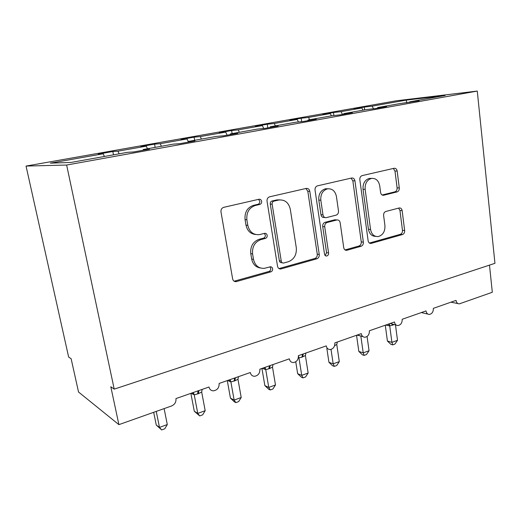 <?xml version="1.0" encoding="UTF-8"?>
<svg xmlns="http://www.w3.org/2000/svg" width="521" height="521" viewBox="0 0 521 521"><rect width="100%" height="100%" fill="white"/><g stroke="black" fill="none" stroke-linecap="round" stroke-linejoin="round"><path stroke-width="0.78" d="M261.653 201.321C261.262 199.797 260.376 199.107 258.989 199.25L223.73 207.332C221.712 208.035 220.793 209.559 220.982 211.904L232.626 278.846C233.115 280.786 234.281 281.724 236.111 281.653L270.822 271.851C272.138 271.324 272.73 270.282 272.62 268.738C272.301 267.39 271.519 266.745 270.282 266.804L264.407 268.335C258.683 268.608 255.043 265.619 253.499 259.367L252.587 253.922C252.047 246.68 254.841 241.9 260.975 239.582L265.371 238.442C266.693 237.941 267.299 236.905 267.182 235.336C266.83 233.903 265.997 233.232 264.688 233.33L259.451 234.632C253.382 235.101 249.5 232.001 247.807 225.346L246.876 219.797C246.322 212.438 249.149 207.664 255.362 205.469L259.816 204.434C261.158 203.958 261.77 202.923 261.653 201.321M255.648 234.509C250.516 233.955 247.293 230.823 245.984 225.124L245.059 219.601C244.499 212.275 247.319 207.514 253.512 205.333L257.954 204.297C259.295 203.822 259.907 202.793 259.784 201.204L258.553 199.354M234.144 281.216L268.953 271.448C270.262 270.92 270.855 269.891 270.744 268.348L269.95 266.876M260.383 267.983C255.733 267.214 252.828 264.225 251.676 259.009L250.764 253.584C250.223 246.374 253.004 241.614 259.119 239.302L263.502 238.175C264.824 237.674 265.43 236.638 265.313 235.075L264.323 233.421M397.093 191.904C398.656 191.311 399.386 189.983 399.288 187.931L397.165 171.038C396.755 169.051 395.739 168.133 394.123 168.276L362.141 175.61C360.486 176.202 359.718 177.57 359.829 179.699L368.139 240.813C368.516 242.636 369.48 243.509 371.011 243.444L402.492 234.541C404.022 233.903 404.745 232.574 404.654 230.562L402.14 210.601C401.769 208.739 400.818 207.853 399.294 207.951L385.84 211.461C384.251 212.086 383.508 213.434 383.612 215.499L384.928 225.554C385.156 231.48 382.928 235.147 378.246 236.554C374.15 236.755 371.584 234.398 370.555 229.468L365.143 189.351C364.856 183.613 366.927 179.979 371.369 178.436C375.817 178.039 378.604 180.507 379.731 185.841L380.604 192.523C381.014 194.463 382.017 195.375 383.612 195.251L397.093 191.904L394.918 191.832C396.474 191.24 397.204 189.918 397.106 187.873L394.977 171.044L393.329 168.459M66.636 165.04L477.269 91.071L396.429 100.774L26.05 166.069L66.636 165.04L114.21 389.135L110.817 386.745L118.892 424.641L171.656 405.937C174.841 404.459 176.267 402.01 175.935 398.591L208.993 387.005C209.579 389.408 211.031 390.691 213.356 390.848C217.335 390.19 219.256 387.728 219.126 383.449L250.308 372.522C250.861 374.925 252.268 376.182 254.522 376.305C258.208 375.641 259.992 373.257 259.875 369.168L289.337 358.839C289.865 361.229 291.213 362.473 293.388 362.57C296.82 361.893 298.487 359.594 298.383 355.667L326.27 345.892C326.765 348.269 328.061 349.493 330.158 349.571C333.362 348.894 334.925 346.667 334.834 342.89L361.261 333.622C361.73 335.98 362.974 337.185 364.993 337.25C367.995 336.579 369.461 334.423 369.389 330.776L394.469 321.985C394.911 324.316 396.103 325.508 398.044 325.553C400.864 324.889 402.245 322.799 402.186 319.275L426.022 310.92C426.438 313.232 427.585 314.404 429.447 314.437C432.098 313.785 433.407 311.76 433.361 308.347L456.044 300.396C456.435 302.681 457.529 303.834 459.327 303.86L492.312 292.268L489.486 265.117M477.269 91.071L494.95 263.313L114.21 389.135M309.8 191.305C309.298 189.195 308.126 188.231 306.276 188.413L269.644 196.808C267.742 197.479 266.876 198.944 267.045 201.223L277.53 266.244C277.98 268.146 279.074 269.064 280.812 268.992L316.84 258.813C318.585 258.103 319.393 256.671 319.256 254.528L309.8 191.305L307.807 191.227L305.886 188.504M317.484 185.847L351.668 178.006C353.394 177.843 354.488 178.788 354.938 180.833L363.358 242.154C363.469 244.232 362.707 245.606 361.073 246.277L346.706 250.327C345.123 250.399 344.127 249.507 343.73 247.664L340.161 222.695C339.731 220.748 338.676 219.836 336.996 219.947L327.123 222.493C325.391 223.157 324.59 224.571 324.72 226.726L328.582 252.985C328.653 254.619 328.015 255.622 326.667 256.013C325.527 256.058 324.811 255.433 324.518 254.131L315.036 190.087C314.892 187.886 315.713 186.472 317.484 185.847M113.5 154.835L112.836 151.513L98.293 154.079L103.269 153.78L50.368 163.151L71.064 162.435L127.554 152.321L133.591 151.956L149.501 149.104L143.236 149.514L173.304 144.135L179.992 143.633L194.958 140.944L188.074 141.491L216.41 136.417L223.665 135.792L237.765 133.265L230.341 133.923L257.094 129.136L264.831 128.407L278.142 126.017L270.249 126.779L295.544 122.253L303.71 121.432L316.293 119.172L307.996 120.025L331.949 115.74L340.48 114.828L352.391 112.692L343.749 113.624L366.458 109.56L375.315 108.583L386.608 106.551L377.66 107.554L399.229 103.699L419.086 100.722L409.871 101.79L409.708 102.409M377.66 107.554L377.51 108.186M343.749 113.624L343.613 114.268M307.996 120.025L307.878 120.683M270.249 126.779L270.158 127.45M230.341 133.923L230.269 134.607M188.074 141.491L188.029 142.187M364.648 109.885L364.27 107.066L354.085 108.869L361.867 107.977L341.079 111.657L342.505 114.47M363 110.178L361.867 107.977M333.896 115.532L333.466 112.51L322.786 114.399L330.307 113.565L308.491 117.433L309.624 119.732M331.441 115.831L330.307 113.565M301.679 121.634L301.171 118.221L289.956 120.201L297.178 119.433L274.248 123.497L275.375 125.861M298.403 121.966L297.178 119.433M267.833 127.866L267.253 124.213L255.479 126.297L262.356 125.6L238.234 129.872L239.354 132.308M263.724 128.511L262.356 125.6M232.125 133.604L231.611 130.517L219.224 132.705L225.71 132.093L200.292 136.593L201.406 139.1M227.11 135.173L225.71 132.093M194.659 140.312L194.099 137.147L181.047 139.452L187.091 138.938L160.279 143.685L161.38 146.264M188.198 141.465L187.091 138.938M155.167 147.378L154.561 144.135L140.794 146.57L146.336 146.154L118.013 151.168L112.836 151.513M147.436 148.765L146.336 146.154M143.236 149.514L143.216 150.23M104.35 156.476L103.269 153.78M118.892 424.641L78.534 392.02L71.136 358.754L68.622 356.976L26.05 166.069M373.505 108.778L372.144 106.154L364.27 107.066M333.466 112.51L341.079 111.657M301.171 118.221L308.491 117.433M267.253 124.213L274.248 123.497M231.611 130.517L238.234 129.872M194.099 137.147L200.292 136.593M154.561 144.135L160.279 143.685M406.79 102.832L406.25 100.117L372.144 106.154M406.25 100.117L445.123 95.48L409.871 101.79M119.101 153.832L118.013 151.168M278.989 268.595L314.847 258.475C316.592 257.765 317.4 256.345 317.263 254.209L307.807 191.227M273.955 201.132C272.639 201.601 272.034 202.63 272.151 204.212L281.255 261.125C281.574 262.467 282.343 263.112 283.561 263.053L288.289 261.75C294.111 259.412 296.781 254.756 296.293 247.775L290.308 209.299C288.68 202.532 284.811 199.445 278.702 200.031L273.955 201.132L272.06 201.015C270.744 201.484 270.145 202.506 270.256 204.082L272.151 204.212M282.362 262.825L281.659 262.688C280.441 262.747 279.673 262.102 279.36 260.767L270.256 204.082M280.096 199.849L276.794 199.914L278.527 200.071M272.06 201.015L276.618 199.953M345.045 249.937L358.982 245.997C360.617 245.326 361.379 243.958 361.261 241.887L352.841 180.8L351.063 178.149M336.214 219.882L334.762 219.803L325.104 222.291C323.372 222.955 322.571 224.362 322.707 226.511L326.563 252.672L328.582 252.985M325.202 255.518L326.563 252.672M336.416 196.437C335.179 190.94 332.177 188.42 327.422 188.856C322.675 190.484 320.467 194.261 320.819 200.188L322.974 214.86C323.43 216.847 324.518 217.778 326.244 217.654L336.11 215.147C337.823 214.496 338.611 213.096 338.487 210.953L336.416 196.437M327.996 188.765L325.391 188.791C320.649 190.412 318.455 194.17 318.806 200.071L320.819 200.188M324.928 217.537L324.218 217.472C322.499 217.602 321.411 216.671 320.962 214.691L318.806 200.071M382.121 195.004L394.918 191.832M371.623 178.384L369.239 178.41C364.811 179.947 362.74 183.574 363.026 189.286L365.143 189.351M375.654 236.365C371.786 236.287 369.382 233.916 368.438 229.253L363.026 189.286M369.402 243.053L400.317 234.313C401.847 233.682 402.57 232.353 402.473 230.347L399.959 210.458L398.617 208.12M153.682 412.313L156.267 425.084L159.478 427.409L167.293 424.55L164.115 408.614M167.293 424.55L164.792 428.783L161.679 429.929L159.478 427.409L156.248 411.401M161.679 429.929L156.267 425.084M190.868 393.355L194.294 411.258L197.765 413.4L205.183 410.685L201.686 392.046L198.488 393.661L194.203 394.827L191.161 393.251M205.183 410.685L202.662 414.84L199.706 415.927L197.765 413.4L194.229 394.82M201.686 392.046L202.122 389.617M194.196 394.684L193.278 392.534M199.706 415.927L194.294 411.258M227.286 380.59L230.445 398.116L234.144 400.089L241.203 397.503L237.967 379.262L234.925 380.812L230.855 381.913L227.605 380.48M241.203 397.503L238.657 401.593L235.85 402.622L234.144 400.089L230.881 381.906M237.967 379.262L238.442 376.846M230.855 381.769L230.028 379.653M235.85 402.622L234.365 401.828L230.445 398.116M261.939 368.445L264.857 385.605L268.758 387.422L275.479 384.96L272.496 367.097L269.598 368.588L265.717 369.623L262.284 368.321M275.479 384.96L272.926 388.979L270.249 389.962L268.758 387.422L265.743 369.617M272.496 367.097L273.004 364.687M265.723 369.487L264.981 367.396M270.249 389.962L268.686 389.226L264.857 385.605M295.746 361.795L297.654 373.681L301.737 375.354L308.145 373.01L305.391 355.511L301.848 357.217L298.305 357.96M308.145 373.01L305.58 376.957L303.027 377.894L301.737 375.354L298.956 357.92M305.391 355.511L305.925 353.114M298.93 357.79L298.442 356.156M303.027 377.894L301.392 377.217L297.654 373.681M326.849 348.445L328.946 362.303L333.186 363.847L339.301 361.613L336.761 344.466L334.606 345.651M339.301 361.613L336.735 365.488L334.3 366.387L333.186 363.847L331.017 349.435M336.761 344.466L337.328 342.069M334.3 366.387L332.6 365.762L328.946 362.303M356.533 335.283L358.839 351.434L363.215 352.86L369.057 350.724L367.071 336.488M369.057 350.724L366.491 354.534L364.159 355.394L363.215 352.86L360.845 336.11M360.773 335.993L356.937 335.14M364.159 355.394L362.408 354.814L358.839 351.434M385.286 325.202L387.416 341.047L391.916 342.356L397.503 340.311L395.478 324.883M397.503 340.311L394.938 344.062L392.71 344.882L391.916 342.356L389.728 325.931L385.703 325.052M394.202 324.55L389.728 325.931M389.708 325.807L389.246 323.834M392.71 344.882L390.906 344.348L387.416 341.047M253.512 205.333L255.362 205.469M245.059 219.601L246.876 219.797M245.984 225.124L247.807 225.346M263.502 238.175L265.371 238.442M259.119 239.302L260.975 239.582M250.764 253.584L252.587 253.922M251.676 259.009L253.499 259.367M268.953 271.448L270.822 271.851M234.802 281.106L236.573 281.555M257.954 204.297L259.816 204.434M317.263 254.209L319.256 254.528M314.847 258.475L316.84 258.813M279.308 268.523L281.21 268.908M279.36 260.767L281.255 261.125M352.841 180.8L354.938 180.833M361.261 241.887L363.358 242.154M358.982 245.997L361.073 246.277M345.11 249.982L347.025 250.256M334.762 219.803L336.807 219.992M325.104 222.291L327.123 222.493M322.707 226.511L324.72 226.726M320.962 214.691L322.974 214.86M382.505 195.18L383.723 195.225M368.438 229.253L370.555 229.468M399.959 210.458L402.14 210.601M402.473 230.347L404.654 230.562M400.317 234.313L402.492 234.541M369.565 243.157L371.304 243.379M394.977 171.044L397.165 171.038M397.106 187.873L399.288 187.931M197.589 393.974L198.065 390.835M197.876 391.382L198.963 390.516M198.488 393.661L198.775 391.069M192.607 392.743L194.203 394.827M234.072 381.112L234.684 377.999M234.463 378.546L235.538 377.699M234.925 380.812L235.316 378.246M229.312 379.881L230.855 381.913M268.784 368.875L269.513 365.788M269.266 366.335L270.334 365.501M269.598 368.588L270.08 366.048M264.232 367.637L265.717 369.623M301.848 357.217L302.688 354.156M302.414 354.703L303.463 353.883M302.623 356.944L303.189 354.43M298.448 356.937L298.924 357.927M335.062 342.811L334.879 343.254M392.925 325.104L392.893 324.212M392.248 325.338L392.28 324.055M388.379 324.114L389.695 325.944M357.367 334.99L362.942 336.638M390.144 323.495L396.253 325.084M421.307 312.574L427.878 314.078M450.978 302.173L457.939 303.58M234.339 281.197L236.111 281.653M279.061 268.634L280.812 268.992M276.794 199.914L278.702 200.031M345.39 250.139L346.706 250.327M334.951 219.764L336.996 219.947M325.664 255.85L326.667 256.013M325.391 188.791L327.422 188.856M382.616 195.212L383.612 195.251M369.239 178.41L371.369 178.436M369.832 243.294L371.011 243.444"/></g></svg>
